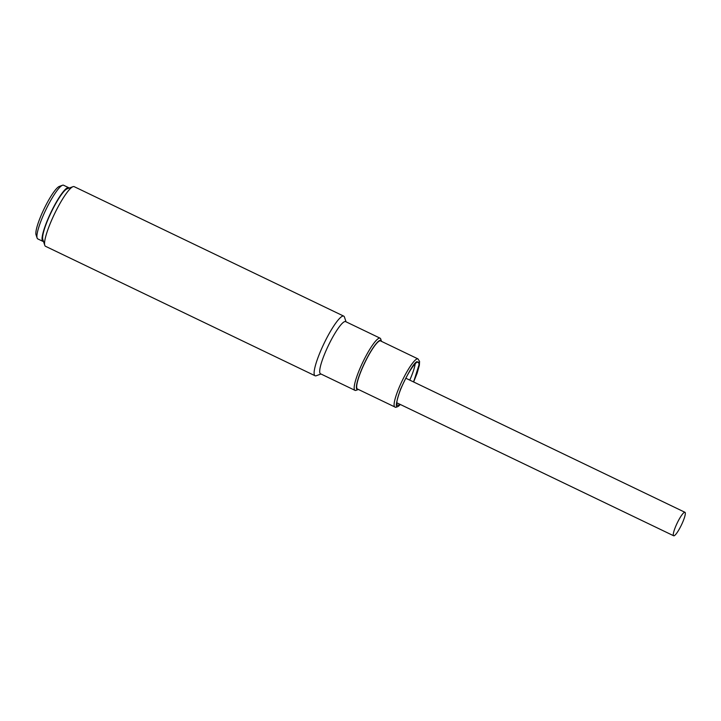 <?xml version="1.0" encoding="UTF-8"?>
<svg xmlns="http://www.w3.org/2000/svg" width="721" height="721" viewBox="0 0 721 721"><rect width="100%" height="100%" fill="white"/><g stroke="black" fill="none" stroke-linecap="round" stroke-linejoin="round"><path stroke-width="1.08" d="M69.135 188.091A29.777 5.317 115.7 0 0 68.693 187.694L63.556 185.225A29.777 5.317 115.7 0 0 62.475 185.261A29.777 5.317 115.7 0 0 53.282 196.13A29.777 5.317 115.7 0 0 37.122 238.038A29.777 5.317 115.7 0 0 37.78 238.903L42.909 241.373A29.777 5.317 115.7 0 0 43.503 241.463M68.693 187.694A29.777 5.317 115.7 0 0 58.419 198.599A29.777 5.317 115.7 0 0 45.315 225.664A29.777 5.317 115.7 0 0 42.909 241.373M62.475 185.261L59.293 186.433A27.29 4.876 115.7 0 0 50.867 196.4A27.29 4.876 115.7 0 0 36.05 234.821L37.122 238.038M677.569 522.283A13.023 2.325 -64.3 0 1 684.95 512.289A13.023 2.325 -64.3 0 1 681.048 525.771A13.023 2.325 -64.3 0 1 673.666 535.775A13.023 2.325 -64.3 0 1 677.569 522.283M380.571 340.925A26.677 4.768 115.7 0 0 378.561 341.547A26.677 4.768 115.7 0 0 362.888 366.872A26.677 4.768 115.7 0 0 357.472 389.016L394.883 406.977A26.677 4.768 -64.3 0 1 400.299 384.843A26.677 4.768 -64.3 0 1 415.972 359.518A26.677 4.768 -64.3 0 1 417.973 358.896L380.571 340.925M399.858 404.256A23.982 4.29 -64.3 0 1 399.317 404.706A23.982 4.29 -64.3 0 1 397.514 405.265A23.982 4.29 -64.3 0 1 402.381 385.347A23.982 4.29 -64.3 0 1 416.477 362.582A23.982 4.29 -64.3 0 1 418.279 362.023A23.982 4.29 -64.3 0 1 413.43 381.878M409.762 380.12A23.982 4.29 115.7 0 0 415.197 363.735M343.728 316.122L74.164 186.649A33.085 5.912 115.7 0 0 72.956 186.685A33.085 5.912 115.7 0 0 55.418 212.046A33.085 5.912 115.7 0 0 44.783 245.329A33.085 5.912 115.7 0 0 45.513 246.294L315.086 375.767A33.085 5.912 -64.3 0 1 324.991 341.52A33.085 5.912 -64.3 0 1 343.728 316.122A33.085 5.912 -64.3 0 1 344.458 317.087L346.035 321.818M358.4 389.457A27.29 4.876 -64.3 0 1 358.193 389.547L356.075 390.331A28.948 5.173 -64.3 0 1 355.02 390.358L320.548 373.802A28.948 5.173 -64.3 0 1 329.209 343.836A28.948 5.173 -64.3 0 1 345.611 321.611L380.084 338.176A28.948 5.173 -64.3 0 1 380.724 339.014L381.436 341.159A27.29 4.876 -64.3 0 1 381.499 341.375M72.956 186.685L67.116 188.839A28.534 5.101 115.7 0 0 51.993 210.712A28.534 5.101 115.7 0 0 42.818 239.426L44.783 245.329M355.02 390.358A28.948 5.173 -64.3 0 1 363.69 360.392A28.948 5.173 -64.3 0 1 380.084 338.176M358.193 389.547A27.29 4.876 -64.3 0 1 365.376 361.32A27.29 4.876 -64.3 0 1 381.436 341.159M320.971 374.01L316.294 375.731A33.085 5.912 -64.3 0 1 315.086 375.767M400.245 404.445L398.947 405.608C394.982 409.438 395.523 403.931 400.588 389.097C408.474 372.144 413.899 363.005 416.846 361.672L419.451 363.456L413.602 381.959M405.815 378.219L684.95 512.289M396.829 402.805L673.666 535.775M394.883 406.977C395.198 407.581 396.397 407.329 398.47 406.229L400.344 404.49M413.629 381.968L417.108 373.298L419.361 365.25L419.568 361.392L417.973 358.896"/></g></svg>
